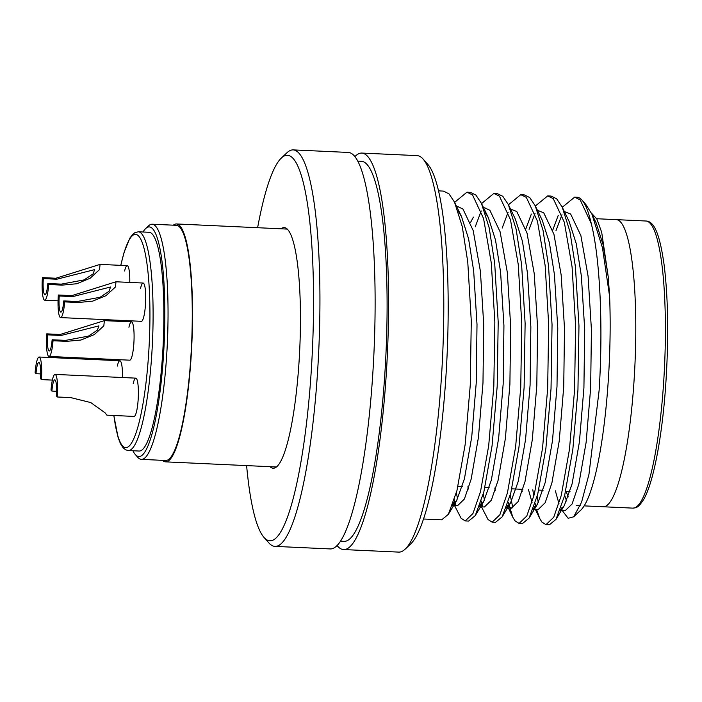 <?xml version="1.0" encoding="UTF-8"?>
<svg xmlns="http://www.w3.org/2000/svg" width="702" height="702" viewBox="0 0 702 702"><rect width="100%" height="100%" fill="white"/><g stroke="black" fill="none" stroke-linecap="round" stroke-linejoin="round"><path stroke-width="1.05" d="M47.622 334.845A13.689 2.396 -87.4 0 0 49.237 350.974A13.689 2.396 -87.4 0 0 52.123 339.759L65.584 340.382L88.443 336.135L97.394 330.151L98.912 325.868L61.083 335.468L47.622 334.845L46.718 333.862A19.165 3.361 -87.4 0 0 48.982 356.44L129.747 360.179A19.165 3.361 -87.4 0 0 133.784 344.48A19.165 3.361 -87.4 0 0 131.52 321.893A19.165 3.361 -87.4 0 0 128.922 327.255M59.24 295.99A13.689 2.396 -87.4 0 0 60.855 312.118A13.689 2.396 -87.4 0 0 63.742 300.904L77.202 301.527L100.061 297.279L109.012 291.295L110.53 287.013L72.701 296.613L59.24 295.99L58.336 295.007A19.165 3.361 -87.4 0 0 60.609 317.585L141.365 321.323A19.165 3.361 -87.4 0 0 145.402 305.624A19.165 3.361 -87.4 0 0 143.138 283.038A19.165 3.361 -87.4 0 0 140.54 288.399M135.819 378.141L55.054 374.403A19.165 3.361 -87.4 0 1 57.327 396.99L70.788 397.613L90.751 402.562L105.046 412.776L106.888 415.163L134.047 416.426A19.165 3.361 -87.4 0 0 138.083 400.728A19.165 3.361 -87.4 0 0 135.819 378.141A19.165 3.361 -87.4 0 0 133.222 383.503M596.709 218.734L616.461 219.647A143.708 25.184 92.6 0 1 633.458 389.022A143.708 25.184 92.6 0 1 603.176 506.756L632.792 508.125A143.708 25.184 -87.4 0 0 663.074 390.4A143.708 25.184 -87.4 0 0 646.077 221.016C654.369 221.341 659.906 234.389 664.294 266.172C668.427 301.474 668.778 342.787 665.356 390.11C661.609 439.584 653.264 482.467 643.988 498.903C637.82 508.845 635.766 507.625 632.792 508.125M122.455 377.527A19.165 3.361 -87.4 0 0 119.902 360.749A19.165 3.361 -87.4 0 0 117.295 366.111M129.773 282.423A19.165 3.361 -87.4 0 0 127.22 265.654A19.165 3.361 -87.4 0 0 124.614 271.007M423.122 159.073L428.088 164.698A192.98 33.819 92.6 0 1 445.05 388.785A192.98 33.819 92.6 0 1 410.538 544.085L405.072 549.227A198.455 34.775 -87.4 0 0 440.566 389.522A198.455 34.775 -87.4 0 0 423.122 159.073A198.455 34.775 -87.4 0 0 417.085 155.625L361.899 153.071A198.455 34.775 92.6 0 1 385.372 386.969A198.455 34.775 92.6 0 1 343.559 549.552A198.455 34.775 92.6 0 1 337.004 545.489M246.613 465.601A192.98 33.819 -87.4 0 0 263.908 537.302A192.98 33.819 -87.4 0 0 310.442 382.564A192.98 33.819 -87.4 0 0 281.458 157.915A192.98 33.819 -87.4 0 0 257.616 227.711M281.458 157.915L286.925 152.773A198.455 34.775 92.6 0 1 293.252 149.895A198.455 34.775 92.6 0 1 316.725 383.792A198.455 34.775 92.6 0 1 274.912 546.375A198.455 34.775 92.6 0 1 268.875 542.927L263.908 537.302M591.382 213.048L596.884 219.068L601.684 232.23L608.274 277.115L609.608 296.411A150.553 26.386 92.6 0 1 607.669 389.013A150.553 26.386 92.6 0 1 580.747 510.161L573.701 516.795L581.589 502.167L588.969 474.298L599.122 390.409C603.211 327.527 600.192 258.652 591.251 223.526L580.177 199.868L574.622 197.165L562.442 207.125M566.611 501.017A150.553 26.386 92.6 0 1 564.706 495.296M562.249 510.582L568.146 518.295L573.701 516.795M281.028 228.791A120.446 21.104 92.6 0 1 284.266 227.571A120.446 21.104 92.6 0 1 298.508 369.524A120.446 21.104 92.6 0 1 273.131 468.199A120.446 21.104 92.6 0 1 270.024 466.69M293.252 149.895L348.438 152.448A198.455 34.775 92.6 0 1 371.911 386.346A198.455 34.775 92.6 0 1 330.098 548.929L274.912 546.375M357.95 161.109L361.521 161.276A190.242 33.336 92.6 0 1 384.02 385.495A190.242 33.336 92.6 0 1 343.936 541.347L340.365 541.189M354.993 156.511A198.455 34.775 92.6 0 1 361.899 153.071M441.672 519.84L448.332 514.364L456.941 490.645L465.145 444.603L470.27 385.012L471.279 320.919L467.769 262.092L462.258 226.57L454.51 202.097L448.938 193.796L443.383 191.093L438.627 190.874M454.571 505.607L461.117 518.295L465.224 520.928L472.955 513.531L480.493 491.733L488.697 445.691L493.822 386.1L494.84 322.016L491.321 263.18L483.573 218.541L472.49 194.884L466.935 192.181L454.633 202.351M465.224 520.928L468.585 521.086L475.254 515.61L483.862 491.891L492.058 445.849L497.191 386.258L498.201 322.165L494.691 263.338L489.18 227.817L481.432 203.343L475.859 195.042L470.305 192.339L466.944 192.181M481.493 506.853L488.039 519.541L492.146 522.174L499.877 514.777L507.414 492.979L515.619 446.937L520.744 387.346L521.753 323.262L518.243 264.426L510.494 219.787L499.412 196.13L493.857 193.427L481.554 203.598M492.146 522.174L495.507 522.332L502.167 516.856L510.775 493.137L518.98 447.095L524.113 387.504L525.122 323.411L521.612 264.584L516.102 229.063L508.353 204.589L502.781 196.288L497.227 193.585L493.866 193.427M481.221 210.933L475.254 226.816M508.213 502.255L512.837 517.26L514.961 520.779L519.068 523.42L526.798 516.023L534.336 494.226L542.541 448.183L547.665 388.592L548.674 324.5L545.164 265.672L537.407 221.033L526.333 197.376L520.779 194.673L508.608 204.633M519.068 523.42L522.428 523.578L529.089 518.102L537.697 494.383L545.902 448.341L551.026 388.741L552.044 324.657L548.534 265.821L543.023 230.309L535.275 205.835L529.703 197.534L524.148 194.831L520.779 194.673M508.143 212.179L502.176 228.062M536.539 509.398L539.759 518.506L541.874 522.025L545.981 524.666L553.72 517.269L561.258 495.472L569.462 449.429L574.587 389.838L575.596 325.746L572.086 266.918L564.329 222.28L553.255 198.622L547.7 195.919L535.521 205.879M531.335 214.057L525.798 228.949M545.981 524.666L549.35 524.824L556.01 519.348L564.619 495.621L572.823 449.587L577.948 389.987L578.966 325.903L575.456 267.067L569.936 231.555L562.197 207.081L556.625 198.78L551.07 196.069L547.7 195.919M535.056 213.426L529.097 229.308M454.369 499.771L455.624 505.089M456.388 492.743L457.537 498.973M481.291 501.009L482.546 506.335M483.309 493.989L484.459 500.219M510.231 495.235L512.881 507.932M532.809 489.803L533.792 496.323M535.135 503.501L535.828 506.59M537.153 496.481L538.302 502.702M646.077 221.016L616.461 219.647A143.708 25.184 92.6 0 1 633.458 389.022A143.708 25.184 92.6 0 1 603.176 506.756L584.117 505.879M568.234 496.876A143.708 25.184 92.6 0 1 566.181 491.347M558.257 215.303L552.72 230.195M591.251 223.526A164.242 28.782 -87.4 0 0 582.028 200.131A164.242 28.782 -87.4 0 0 577.026 197.271L574.622 197.165M561.977 214.672L556.019 230.554M343.559 549.552L398.745 552.105A198.455 34.775 -87.4 0 0 405.072 549.227M582.028 200.131L585.749 204.352L591.918 214.128L602.483 247.832L609.608 296.411M608.274 277.115L603.185 245.007L596.095 222.771L591.918 214.128M560.293 509.977L564.294 505.607L572.104 483.836L579.413 441.944L583.924 387.715L584.696 329.405L581.353 275.868L576.272 243.769L569.173 221.525L562.197 207.081M521.718 489.294L522.191 491.549M533.371 508.731L537.372 504.361L545.182 482.59L552.492 440.698L557.002 386.469L557.774 328.159L554.431 274.622L549.35 242.523L542.251 220.279L535.275 205.835M494.796 488.048L495.27 490.303M506.449 507.485L510.451 503.115L518.26 481.344L525.57 439.452L530.08 385.231L530.852 326.913L527.509 273.385L522.428 241.277L515.329 219.033L508.353 204.589M467.874 486.802L468.357 489.057M479.527 506.239L483.538 501.869L491.339 480.098L498.648 438.206L503.167 383.985L503.931 325.667L500.587 272.139L495.507 240.031L488.416 217.795L484.854 211.881M452.606 504.992L456.616 500.623L464.417 478.852L471.726 436.96L476.246 382.739L477.009 324.421L473.666 270.893L468.585 238.785L461.495 216.549L457.932 210.635M555.37 490.847L558.976 503.667M561.082 507.73L561.881 508.783M560.099 510.486L565.18 510.723L572.095 503.983L578.834 484.152L586.144 442.251L590.654 388.03L591.426 329.721L588.083 276.184L580.87 235.565L570.638 214.04L564.338 211.521M528.448 489.601L532.055 502.421M534.161 506.493L534.959 507.546M533.178 509.24L538.258 509.476L545.173 502.737L551.912 482.906L559.222 441.005L563.732 386.784L564.505 328.475L561.161 274.938L553.948 234.319L543.725 212.794L537.416 210.275M507.239 505.247L511.337 508.23L518.251 501.491L524.991 481.66L532.3 439.759L536.811 385.538L537.583 327.229L534.24 273.692L527.026 233.073L516.804 211.548L510.494 209.029M480.317 504.001L481.124 505.054M479.334 506.747L484.415 506.984L491.33 500.245L498.069 480.414L505.379 438.522L509.898 384.292L510.661 325.982L507.318 272.446L500.114 231.827L489.882 210.302L484.766 207.836L483.625 207.889M473.402 217.12L470.568 222.429M453.395 502.755L454.203 503.808M452.421 505.501L457.493 505.738L464.408 498.999L471.147 479.168L478.457 437.276L482.976 383.046L483.739 324.736L480.396 271.2L473.192 230.581L462.96 209.056L457.844 206.59L456.704 206.642M47.824 283.511L61.285 284.135L84.143 279.896L93.094 273.903L94.612 269.629L56.774 279.22L43.322 278.597A13.689 2.396 -87.4 0 0 44.937 294.726A13.689 2.396 -87.4 0 0 47.824 283.511L48.719 284.503A19.165 3.361 -87.4 0 1 44.682 300.193A19.165 3.361 -87.4 0 1 42.418 277.615L43.322 278.597M42.418 277.615L55.879 278.238L100.061 264.4L99.535 269.577L90.119 278.273L76.729 283.757L62.18 285.117L48.719 284.503M132.897 450.754A114.97 20.147 -87.4 0 0 135.284 454.501A114.97 20.147 -87.4 0 0 163.004 362.32A114.97 20.147 -87.4 0 0 145.735 228.483A114.97 20.147 -87.4 0 0 143.015 232.002M145.735 228.483L148.473 225.912A117.708 20.63 92.6 0 1 152.229 224.21A117.708 20.63 92.6 0 1 166.146 362.934A117.708 20.63 92.6 0 1 141.348 459.362A117.708 20.63 92.6 0 1 137.767 457.318L135.284 454.501M173.306 225.184A119.077 20.867 92.6 0 1 176.518 223.956A119.077 20.867 92.6 0 1 190.602 364.303A119.077 20.867 92.6 0 1 165.514 461.855A119.077 20.867 92.6 0 1 162.425 460.337M152.229 224.21L176.456 225.324A117.708 20.63 92.6 0 1 190.374 364.057A117.708 20.63 92.6 0 1 165.575 460.486L141.348 459.362M138.382 231.783L149.157 232.283A109.494 19.191 92.6 0 1 162.109 361.337A109.494 19.191 92.6 0 1 139.031 451.035L128.264 450.535A109.494 19.191 92.6 0 0 151.334 360.837A109.494 19.191 92.6 0 0 138.382 231.783L135.012 232.59L133.047 234.012L129.967 237.952L124.166 252.071L120.753 265.356M119.902 360.749L39.136 357.02A19.165 3.361 -87.4 0 1 41.4 379.598L40.505 378.615A13.689 2.396 -87.4 0 0 38.882 362.486A13.689 2.396 -87.4 0 0 36.004 373.701L40.725 373.92M39.136 357.02A19.165 3.361 -87.4 0 0 35.1 372.718L36.004 373.701M41.4 379.598L52.378 380.107M58.336 295.007L71.797 295.621L115.979 281.783L115.461 286.96L106.037 295.665L92.655 301.149L78.106 302.509L64.645 301.886A19.165 3.361 -87.4 0 1 60.609 317.585M63.742 300.904L64.645 301.886M57.327 396.99L56.423 396.007A13.689 2.396 -87.4 0 0 54.809 379.879A13.689 2.396 -87.4 0 0 51.922 391.084L56.643 391.304M55.054 374.403A19.165 3.361 -87.4 0 0 51.018 390.101L51.922 391.084M46.718 333.862L60.179 334.477L104.361 320.638L103.843 325.816L94.419 334.521L81.037 340.005L66.479 341.365L53.027 340.742A19.165 3.361 -87.4 0 1 48.982 356.44M52.123 339.759L53.027 340.742M113.891 415.487A106.757 18.708 -87.4 0 0 131.52 443.041A106.757 18.708 -87.4 0 0 148.192 360.223A106.757 18.708 -87.4 0 0 143.594 246.692A106.757 18.708 -87.4 0 0 120.832 265.356M113.215 320.015A106.757 18.708 -87.4 0 0 113.136 321.042M111.364 359.327A106.757 18.708 -87.4 0 0 111.346 360.354M61.285 284.135L62.18 285.117M55.879 278.238L56.774 279.22M77.202 301.527L78.106 302.509M71.797 295.621L72.701 296.613M65.584 340.382L66.479 341.365M60.179 334.477L61.083 335.468M113.171 320.015L113.092 321.042M111.32 359.327L111.302 360.354M113.803 415.487L118.155 437.662L120.507 443.752L123.14 447.815L125.64 449.815L128.264 450.535M423.446 518.997L441.663 519.84M457.985 486.346L462.311 486.539M484.906 487.583L489.233 487.785M511.828 488.829L522.885 489.347M538.75 490.075L543.076 490.277M565.672 491.321L569.998 491.523M576.263 505.51L580.247 505.694M506.256 507.994L511.337 508.23M483.581 207.783L484.766 207.836M456.66 206.537L457.844 206.59M556.01 519.348L564.294 505.607M529.089 518.102L537.372 504.361M502.167 516.856L510.451 503.115M475.254 515.61L483.538 501.869M481.432 203.343L488.416 217.795M448.332 514.364L456.616 500.623M454.51 202.097L461.495 216.549M535.328 509.345L539.759 518.506M507.151 505.493L512.837 517.26M127.22 265.654L100.061 264.391M58.047 300.816L44.682 300.193M176.518 223.956L287.372 229.089M165.514 461.855L276.36 466.979M143.138 283.038L115.979 281.783M131.52 321.893L104.361 320.638"/></g></svg>
